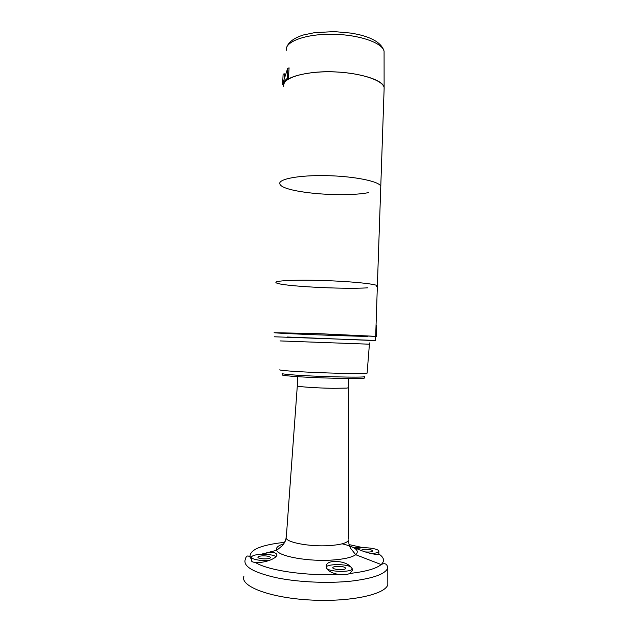 <?xml version="1.0" encoding="UTF-8"?>
<svg xmlns="http://www.w3.org/2000/svg" width="632" height="632" viewBox="0 0 632 632"><rect width="100%" height="100%" fill="white"/><g stroke="black" fill="none" stroke-linecap="round" stroke-linejoin="round"><path stroke-width="0.95" d="M377.351 286.343L375.677 336.414L313.48 333.506L274.177 332.716M375.685 336.343L375.329 340.435L274.225 336.785M364.474 377.825L364.577 376.632C364.577 377.865 313.361 376.617 291.613 374.8C284.4 374.215 281.287 373.741 282.259 373.386M364.459 378.007C364.451 379.295 313.322 378.078 291.613 376.214C284.416 375.613 281.303 375.132 282.283 374.752M387.811 581.282L387.819 584.608C385.481 594.617 349.038 602.422 308.843 599.918C268.624 597.532 239.686 585.904 243.928 576.171M336.674 566.335C342.094 566.24 345.104 566.928 345.696 568.389C345.277 570.514 331.737 569.63 332.843 567.552C333.167 566.928 334.447 566.525 336.674 566.335M262.193 555.876C267.241 555.781 269.983 556.373 270.409 557.653C269.967 559.636 256.892 559.067 257.99 557.116C258.362 556.476 259.76 556.065 262.193 555.876M360.935 550.235L364.285 549.248C369.301 549.184 372.122 549.785 372.754 551.033C371.861 551.965 369.333 552.25 365.17 551.902M350.649 566.793L352.324 568.855C351.811 572.371 330.339 572.118 326.799 568.539L326.231 565.822C326.807 559.233 345.42 560.466 350.649 566.793C345.064 563.752 326.997 563.973 326.238 567.125M261.229 554.303C271.01 551.649 276.271 551.91 277.006 555.07C276.35 556.95 273.822 558.72 269.43 560.387C261 561.279 250.28 559.13 251.576 556.879C252.46 555.457 255.683 554.604 261.229 554.303C268.158 554.161 273.111 554.92 276.089 556.563M285.23 541.284L285.538 540.526M360.738 547.912C368.559 547.099 379.966 549.303 378.845 551.483C378.252 552.605 375.677 553.292 371.126 553.537C363.463 551.862 353.802 547.691 354.86 547.241L360.738 547.912L356.748 548.623M326.799 568.539C328.687 571.352 332.464 573.287 338.144 574.354C342.868 575.231 346.715 574.93 349.693 573.469L352.285 570.696L352.324 569.843M251.536 557.361L251.354 559.81C251.015 561.311 252.326 562.188 255.304 562.417C259.594 562.804 264.31 562.125 269.43 560.387M371.126 553.537C375.613 554.501 378.189 554.691 378.845 554.114L378.845 553.845M348.548 387.621L346.984 388.103L333.175 388.309C316.142 388.088 295.065 386.555 297.317 385.749L297.791 376.664M348.753 378.529L348.414 539.159M375.637 336.335L320.558 333.751L274.106 332.709C277.006 333.388 344.385 336.034 367.808 336.414M283.721 86.379C281.422 78.597 302.507 71.448 330.22 71.803C357.91 72.056 382.889 79.798 384.161 87.651L380.78 186.266C379.405 181.36 354.204 176.186 326.389 175.641C298.557 175.032 277.48 179.196 279.913 184.062C277.48 179.196 298.557 175.032 326.389 175.641C354.204 176.186 379.405 181.36 380.78 186.266L377.367 285.806C375.882 283.902 350.468 281.351 322.525 280.505C294.559 279.636 273.498 280.742 276.058 282.662C278.783 286.035 342.978 289.527 367.856 287.813M375.669 336.493L376.245 336.485L375.677 336.461M376 325.693L376.617 325.764L376.245 336.485M380.78 186.266L380.733 187.68M376.569 286.715L377.185 286.454M377.367 285.806C375.882 283.902 350.468 281.351 322.525 280.505C294.559 279.636 273.498 280.742 276.058 282.662M384.161 87.651L384.082 89.926M279.913 184.062C282.338 192.397 341.888 197.84 368.527 192.626M283.721 86.45L283.642 86.086C283.326 79.387 293.596 74.829 314.444 72.404C345.017 69.22 382.913 77.831 384.114 87.358L384.082 90.005M287.631 68.43L289.093 67.853L288.35 78.439L284.037 82.737L283.12 82.452L287.228 78.376L287.631 68.43L283.12 82.452M282.63 84.127L283.112 74.086L284.424 73.857L284.123 77.981M283.768 82.658L283.673 83.93L282.638 84.048L282.607 84.656L283.586 84.878M283.61 84.641L283.673 83.93M283.112 74.086L282.638 84.048M287.228 78.376L288.35 78.439M287.062 336.998L370.636 340.403M369.135 344.187L280.079 340.925M279.96 369.72C277.495 370.328 295.665 371.711 319.776 372.651C343.863 373.607 365.912 373.796 367.121 373.133L367.137 372.951M349.693 573.469C365.762 571.636 376.253 568.658 381.159 564.542C384.975 562.749 387.187 563.894 387.795 567.986C385.409 573.99 373.465 578.343 351.961 581.037C328.822 583.62 298.193 582.262 276.216 577.688C253.653 572.521 243.304 566.572 245.145 559.841C246.053 555.891 247.681 554.975 250.035 557.092L251.394 559.312M284.732 542.319C260.898 544.91 249.332 549.832 250.035 557.092L251.678 556.673M363.519 547.762L349.006 544.587M342.157 543.82C355.429 546.996 359.948 550.63 355.705 554.714L381.159 564.542C384.912 561.05 384.153 557.543 378.884 554.035M255.304 562.417C267.462 570.341 305.912 576.139 338.144 574.354M297.301 385.931L286.32 536.987C283.255 541.806 308.795 547.083 329.667 545.582C340.743 544.76 346.992 543.03 348.414 540.392C348.888 544.421 349.725 547.186 350.942 548.687L355.705 554.714C351.961 557.361 344.416 559.115 333.08 559.992C309.024 561.88 278.554 556.405 276.666 550.282C275.631 547.754 278.017 545.59 283.823 543.797M384.074 54.02L384.074 51.2C382.344 42.605 358.257 34.389 331.713 34.247C305.161 33.994 284.669 41.783 286.304 50.291M367.121 373.133L369.507 342.939M326.223 567.062L326.223 565.83M352.324 568.855L352.324 570.696M387.795 567.986L387.819 584.608M378.845 551.483L378.845 554.114M286.217 537.864C283.665 546.214 281.635 545.827 280.458 547.257L276.666 550.282L260.89 554.319M286.351 48.348C287.923 42.478 293.659 38.015 303.542 34.942L314.657 32.643L334.233 31.6L351.368 33.148L357.783 34.381C373.022 37.817 381.783 43.426 384.074 51.2L384.114 87.358"/></g></svg>
